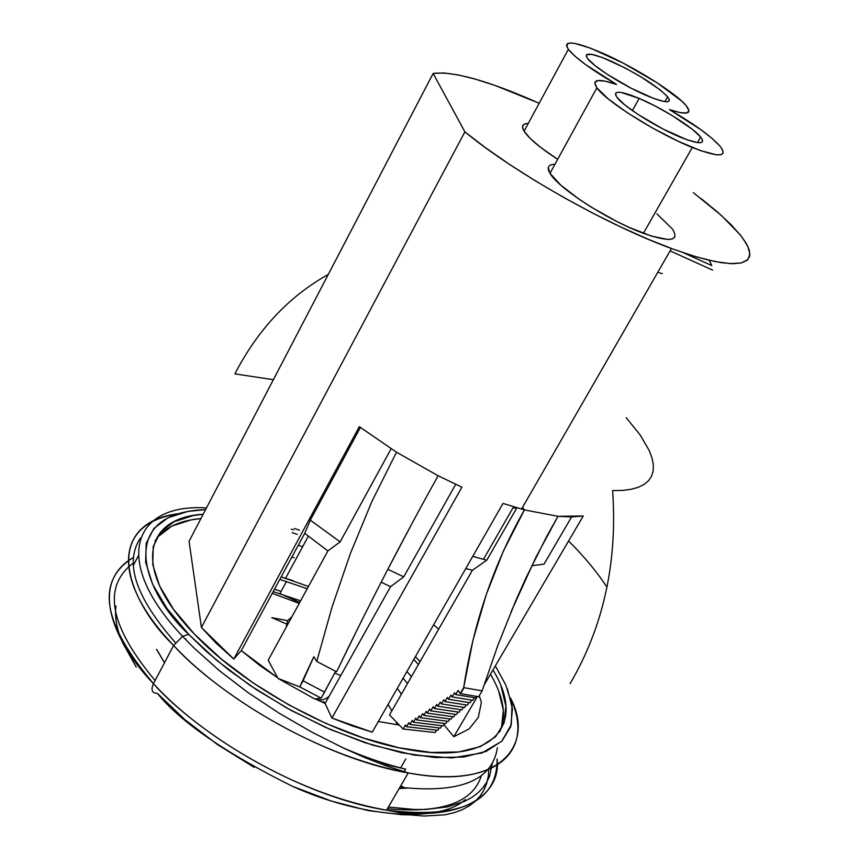 <?xml version="1.0" encoding="UTF-8"?>
<svg xmlns="http://www.w3.org/2000/svg" width="859" height="859" viewBox="0 0 859 859"><rect width="100%" height="100%" fill="white"/><g stroke="black" fill="none" stroke-linecap="round" stroke-linejoin="round"><path stroke-width="1.29" d="M495.342 665.886L505.94 685.299L512.007 705.346L511.32 724.652L501.72 741.274L481.888 752.989L452.049 757.906L414.349 755.115L372.387 745.064L330.189 729.42L291.04 710.372L256.959 690.024L228.73 669.977L206.181 651.251L188.669 634.339L182.495 636.401L173.636 645.453C204.99 681.123 300.425 752.344 408.25 772.917C504.287 791.257 534.362 741.822 510.439 697.97C535.501 751.518 496.266 789.024 408.25 772.917C331.488 760.247 227.946 704.058 173.636 645.453L153.471 683.624C206.965 742.691 309.809 798.451 386.571 810.166C460.703 819.078 497.544 802.038 497.103 759.023C501.699 795.058 460.574 823.405 386.571 810.166C278.788 790.881 184.331 719.617 153.471 683.624C150.69 689.938 151.989 693.202 157.38 693.396C180.798 722.172 225.767 753.118 292.285 786.232C359.073 816.598 437.532 824.382 465.277 799.589M164.531 662.686L156.886 649.78M274.504 589.22L281.076 591.432M299.233 603.394L272.271 593.344M175.429 642.672C135.679 597.499 124.029 562.613 140.479 538.013M132.222 563.848C102.307 587.631 109.931 626.522 155.103 680.521M185.286 639.182L185.92 639.085L185.286 639.182M492.937 669.988C527.319 725.136 492.991 766.292 404.825 748.951C335.611 736.582 243.526 686.352 194.381 634.071C132.168 570.075 143.023 517.87 203.186 514.23L193.189 515.572L174.119 521.692L160.536 532.075L153.213 546.507L152.762 564.61L159.516 585.795L173.507 609.278L194.381 634.071L221.364 659.068L253.351 683.066L288.839 704.906L326.152 723.525L363.475 738.021L399.038 747.781L431.207 752.452L458.652 751.99L480.353 746.6L495.611 736.721L504.126 722.945L505.876 705.991L501.108 686.609M294.422 528.5L299.512 530.228M297.268 534.395L292.178 532.677M158.228 536.542L171.843 526.105L190.934 519.92L200.931 518.557C178.704 520.586 163.414 528.038 155.06 540.912L155.071 540.891M254.21 767.355L217.671 744.721L184.889 719.659L157.38 693.396C151.989 693.202 150.69 689.938 153.471 683.624L173.636 645.453L182.495 636.401L188.669 634.339C145.042 594.589 113.055 513.081 205.591 509.623L188.014 511.406L168.139 517.687L153.922 528.403L146.213 543.339L145.633 562.108L152.548 584.12L167.022 608.537L188.669 634.339L216.747 660.378L250.033 685.396L287.013 708.16L325.894 727.552L364.774 742.638L401.797 752.752L435.255 757.563L463.753 757.015L486.237 751.335L502 740.995L510.74 726.617L512.447 708.954L507.401 688.811M499.659 731.9L499.648 731.911C506.831 716.223 503.782 696.982 490.478 674.186M498.617 690.829L503.353 710.253L501.559 727.272M377.702 762.738L405.609 769.138L377.702 762.738M387.398 808.738C441.655 813.623 472.965 802.596 481.319 775.656M492.293 763.436L489.587 776.182L486.785 782.12L482.951 787.66L478.055 792.739L472.053 797.27L464.944 801.179L447.528 806.88L426.161 809.436L414.221 809.468L388.386 807.041M406.35 788.068L399.21 788.444M410.559 814.912L401.797 814.729L368.307 810.606L331.391 801.06L292.747 786.436M136.28 667.196L122.365 642.242M153.471 683.624C118.66 647.976 85.256 585.204 133.424 557.427C95.478 580.92 102.167 622.979 153.471 683.624M115.89 605.917C114.762 617.138 116.684 628.681 121.656 640.513M173.636 645.453C108.234 577.237 117.629 520.962 178.124 513.768C96.53 526.524 131.287 605.251 173.636 645.453M334.699 673.08L340.744 675.561L334.699 673.08M328.976 696.542C323.983 700.235 319.806 700.976 316.434 698.764C319.806 700.976 323.983 700.235 328.976 696.542M292.006 616.612L287.497 620.95L286.251 627.145M667.626 96.799C672.468 103.735 665.457 103.327 646.591 95.585C624.074 86.04 593.193 66.594 587.588 58.53L586.31 56.189L586.633 54.686L591.926 54.396L602.546 57.617L624.729 67.764L640.535 76.623L660.131 89.862L667.626 96.799L669.193 99.268L669.182 100.933L667.572 101.716L664.426 101.577L653.957 98.56L631.161 88.219L607.163 74.261L594.772 65.402L587.588 58.53C583.712 51.916 591.561 52.796 611.125 61.172C637.593 73.691 656.426 85.567 667.626 96.799L664.909 101.641L667.626 96.799M700.643 137.01C705.969 144.462 699.473 144.623 681.155 137.504C657.693 128.088 623.366 106.559 616.998 97.378L615.549 94.769L615.774 93.04L617.653 92.257L621.1 92.439L639.15 98.398L655.192 106.033L671.792 115.331L692.547 129.462L700.643 137.01L702.415 139.759L702.533 141.671L700.976 142.648L697.787 142.669L687.007 139.759L663.223 129.118L637.936 114.376L624.761 104.873L616.998 97.378C612.65 90.238 620.048 90.582 639.182 98.42C661.967 107.998 693.267 127.604 700.643 137.01L697.444 142.615L700.643 137.01M528.274 123.428C522.508 123.567 521.112 126.155 524.076 131.18L568.347 49.339C562.999 39.718 574.843 41.178 603.866 53.72C635.628 67.807 676.377 93.427 686.212 105.678C692.698 114.043 687.103 115.353 669.451 109.608C694.179 123.986 711.037 136.184 720.046 146.202C728.217 157.272 718.972 157.691 692.3 147.469C657.554 133.682 605.874 101.276 596.887 87.854L549.985 173.303C558.017 188.067 608.601 220.709 643.412 233.315C670.192 242.592 679.888 241.175 672.49 229.085L656.867 213.837M526.492 123.546L523.378 124.802L522.551 127.379L524.076 131.18C528.822 138.449 540.021 147.823 557.663 159.323L540.622 147.383L530.207 138.439L524.076 131.18L568.347 49.339L574.886 56.114L585.698 64.693L616.547 84.429C591.561 69.837 575.498 58.144 568.347 49.339L566.575 45.924L567.165 43.777L570.065 42.961L575.133 43.465L590.82 48.276L623.28 63.158L657.081 82.775L681.627 100.986L686.212 105.678L688.939 110.564L686.964 112.98L680.317 112.669L669.451 109.608L700.686 129.548L712.326 138.632L720.046 146.202L722.763 150.293L723.053 153.17L720.884 154.695L716.288 154.781L700.472 150.593L677.923 141.134L652.228 127.851L627.639 112.937L608.172 98.86L596.887 87.854C591.346 79.329 597.907 78.19 616.547 84.429L605.069 81.133L597.574 80.563L594.739 82.84L596.887 87.854L549.985 173.303L560.648 185.018L579.514 199.503L591.153 207.073L616.461 221.3L629.078 227.367L651.627 236.15L667.69 239.457L672.5 238.899L674.927 236.912M472.407 570.258L486.763 560.218L516.871 507.809L486.763 560.218L472.74 556.364L486.763 560.218L472.407 570.258L389.535 714.913L472.407 570.258L465.771 568.551L472.407 570.258M693.374 192.695L721.045 215.158L740.286 234.861L746.181 243.226L749.37 250.377L749.703 256.132L747.072 260.352L741.467 262.908L732.877 263.713L721.388 262.682L707.161 259.794L690.421 255.048L671.459 248.519C607.195 225.176 514.004 172.487 464.891 131.856L201.414 627.467L233.777 659.036L359.309 426.655L396.482 452.188L438.122 475.746L461.906 487.182L331.907 718.07L372.258 732.147L502.987 503.428L524.419 509.913L503.492 550.909L486.237 594.675L472.901 640.492L463.688 687.63L460.209 693.589L458.137 690.432L455.71 694.587L454.529 692.784L452.124 696.939L450.943 695.135L448.538 699.269L447.367 697.476L444.962 701.61L443.802 699.806L441.408 703.929L440.248 702.125L437.865 706.238L436.716 704.444L434.332 708.546L433.183 706.753L430.81 710.844L429.672 709.051L427.299 713.142L426.161 711.338L423.798 715.418L422.671 713.625L420.319 717.694L419.192 715.901L416.84 719.96L415.724 718.167L413.383 722.226L412.266 720.433L409.936 724.481L408.82 722.687L406.49 726.725L405.427 724.996L403.107 729.023L389.535 714.913L403.107 729.023L435.212 732.534L436.544 730.257L435.212 732.534L403.107 729.023L405.427 724.996L406.49 726.725L437.832 730.29L439.142 728.045L437.832 730.29L406.49 726.725L408.82 722.687L409.936 724.481L440.474 728.088L441.805 725.812L440.474 728.088L409.936 724.481L412.266 720.433L413.383 722.226L443.126 725.876L444.468 723.568L443.126 725.876L413.383 722.226L415.724 718.167L416.84 719.96L445.778 723.643L447.142 721.302L445.778 723.643L416.84 719.96L419.192 715.901L420.319 717.694L448.441 721.388L449.826 719.015L448.441 721.388L420.319 717.694L422.671 713.625L423.798 715.418L451.125 719.112L452.521 716.717L451.125 719.112L423.798 715.418L426.161 711.338L427.299 713.142L453.81 716.825L455.216 714.409L453.81 716.825L427.299 713.142L429.672 709.051L430.81 710.844L456.505 714.516L457.933 712.068L456.505 714.516L430.81 710.844L433.183 706.753L434.332 708.546L459.2 712.186L460.649 709.727L459.2 712.186L434.332 708.546L436.716 704.444L437.865 706.238L461.917 709.845L463.377 707.354L461.917 709.845L437.865 706.238L440.248 702.125L441.408 703.929L464.644 707.494L466.115 704.981L464.644 707.494L441.408 703.929L443.802 699.806L444.962 701.61L467.371 705.121L468.864 702.587L467.371 705.121L444.962 701.61L447.367 697.476L448.538 699.269L470.12 702.737L471.623 700.171L470.12 702.737L448.538 699.269L450.943 695.135L452.124 696.939L472.869 700.332L474.383 697.744L472.869 700.332L452.124 696.939L454.529 692.784L455.71 694.587L475.639 697.905L476.498 696.434L475.639 697.905L455.71 694.587L458.137 690.432L460.209 693.589L478.678 696.746L482.146 690.829L497.801 645.496L482.146 690.829L463.688 687.63L460.209 693.589L478.678 696.746L482.146 690.829L463.688 687.63C473.567 622.947 493.807 563.708 524.419 509.913L522.508 507.422M511.105 611.683L535.866 557.351L557.974 516.313L571.675 516.957L583.261 515.991L483.885 685.428L583.261 515.991L557.974 516.313L546.646 536.553L525.579 578.741L515.744 600.752L497.801 645.496M453.81 736.711L477.357 696.563L453.81 736.711L443.845 724.642L453.81 736.711L469.121 728.937L478.323 717.426L481.298 702.791M544.048 564.095L571.6 516.957L544.048 564.095L531.732 565.737L544.048 564.095M701.051 198.547L717.662 212.162L731.234 224.833L741.371 236.236L747.695 246.039L749.918 253.942L747.824 259.654L741.306 262.951L730.386 263.627L715.236 261.598L696.155 256.798L673.649 249.325L648.33 239.328L620.982 227.098L592.463 213L563.719 197.473L535.705 181.056L509.344 164.273L485.496 147.694L464.891 131.856L201.414 627.467L189.066 541.288L201.414 627.467L216.264 643.284L233.777 659.036L359.309 426.655L396.482 452.188L438.122 475.746L461.906 487.182L331.907 718.07L325.099 703.467L390.566 586.665L381.16 582.209L390.566 586.665L325.099 703.467L315.296 698.915L325.099 703.467L331.907 718.07L352.33 725.919L372.258 732.147L502.987 503.428L524.419 509.913L557.974 516.313L524.419 509.913M539.184 103.252L494.924 85.406L475.177 79.082L457.976 74.873L443.813 72.961L433.14 73.455L464.891 131.856L433.14 73.455L189.066 541.288L433.14 73.455C452.661 70.986 486.473 80.241 534.577 101.201M302.626 546.732L298.277 545.25M438.573 629.325L433.688 624.676M711.735 265.549L683.549 252.804L711.735 265.549L709.298 260.298M548.246 167.666L549.985 173.303C546.539 167.43 548.182 164.434 554.914 164.327M233.777 659.036L241.304 650.607L259.847 665.5L277.715 677.837L241.304 650.607L304.709 533.342L327.891 550.93L268.191 660.206L327.891 550.93L340.143 541.879L391.113 448.785L340.143 541.879L310.314 520.178L304.709 533.342L241.304 650.607L233.777 659.036M378.336 721.506L399.285 725.05L378.336 721.506M481.287 701.921L479.236 695.79L481.287 701.921M291.319 529.144L293.66 529.928M133.317 565.512L138.202 556.031M294.046 557.792L291.92 557.008M402.785 786.554L400.487 786.253M292.908 580.641L281.151 576.915L308.488 586.45M420.04 661.666L415.402 656.673M670.084 250.903L712.648 270.113L670.084 250.903M662.257 273.677L657.769 272.314M516.366 508.678L513.231 507.433M396.482 452.188L371.99 501.259L350.451 553.336L332.143 606.744L316.756 661.43L313.836 656.706L299.716 686.856L278.048 678.427L268.191 660.206L278.048 678.427L314.791 698.99L321.169 698.142L335.633 671.33L324.541 692.118L303.055 680.822L299.716 686.856L278.048 678.427L314.791 698.99L321.169 698.142L299.716 686.856L321.169 698.142L324.541 692.118L303.055 680.822L313.836 656.706L316.756 661.43L332.143 606.744L350.451 553.336L371.99 501.259L396.482 452.188M360.404 427.481L310.314 520.178L304.709 533.342L327.891 550.93L340.143 541.879L310.314 520.178L360.404 427.481M438.122 475.746C403.247 538.346 369.402 603.694 336.578 671.813L361.252 621.497M386.571 571.697L412.288 522.938M390.566 586.665L403.741 576.829L455.699 484.336L403.741 576.829L387.817 569.302L403.741 576.829L390.566 586.665M336.578 671.813L316.756 661.43L336.578 671.813M497.372 747.749C492.475 780.584 459.984 793.748 399.918 787.231M279.798 579.428L307.243 588.726L279.798 579.428M300.629 600.838L273.194 591.626M323.424 701.878L322.619 702.351L323.424 701.878M273.377 379.689L234.883 373.89C257.947 329.405 289.075 296.269 328.267 274.461M606.991 587.234C597.188 572.169 584.388 556.75 568.604 540.987M626.211 417.689L640.138 434.933L649.329 450.717L651.992 457.901L653.312 464.526L653.227 470.539L651.734 475.865L648.792 480.449L644.4 484.251L638.559 487.193L631.29 489.265L622.625 490.403L612.607 490.586C617.642 562.216 603.469 626.576 570.097 683.678M406.865 788.122L399.156 788.541M164.488 662.772L156.563 649.372M399.725 787.553L402.935 787.649M413.834 659.411L418.387 664.544L413.834 659.411M411.45 676.656L406.919 671.502M206.471 507.927C133.177 503.084 110.714 560.669 182.602 636.336L193.747 647.75L219.131 670.471L247.918 692.504L279.186 713.238L311.817 732.104L344.674 748.64L365.504 757.853L387.495 766.346L408.25 772.917L386.571 810.166L412.438 815.137L424.206 816.05L445.134 814.783L454.186 812.678L462.26 809.693L469.304 805.86L475.295 801.243L480.202 795.906L484.014 789.893L486.72 783.279L488.331 776.117L488.835 768.461M404.106 771.736L405.609 769.138C385.884 764.435 364.796 757.241 342.344 747.545M643.412 233.315L692.3 147.469M521.52 509.129L671.459 248.519M405.856 758.916L400.638 767.925M308.295 536.274L285.564 578.247M632.396 110.618L639.182 98.42M513.575 506.831L483.434 559.37M460.585 693.664L464.064 687.705M286.434 623.945L271.809 617.675L287.69 620.627M397.33 688.284L401.4 694.201M286.519 581.403L279.916 593.58L299.694 602.546M378.819 721.614L378.798 720.701M323.736 701.674L325.185 703.317M388.107 704.423L391.822 710.93M396.257 721.904L396.998 724.781M403.075 678.223L407.51 683.539"/></g></svg>
